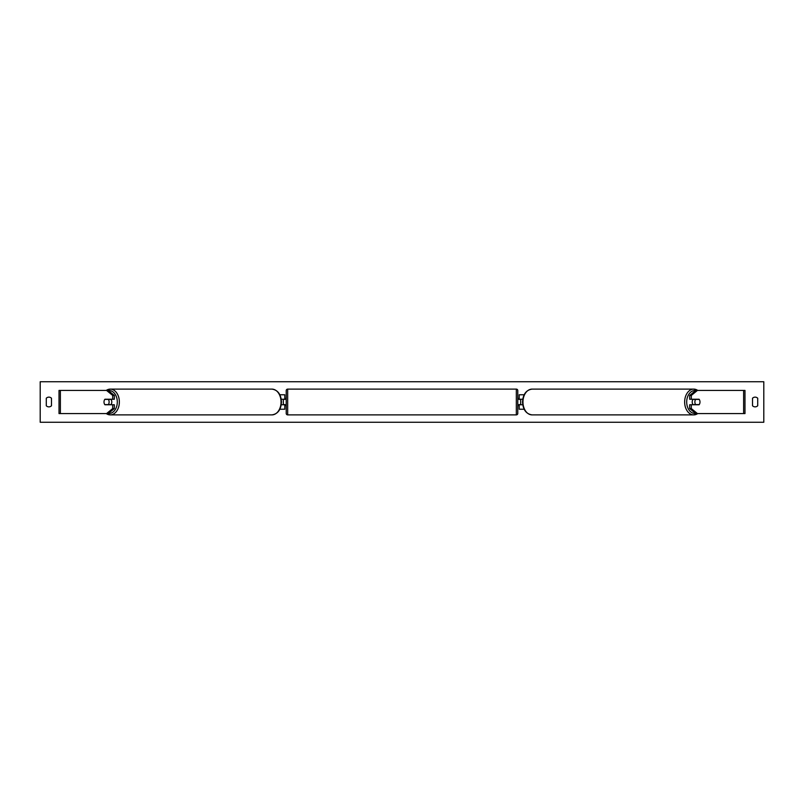 <?xml version="1.0" encoding="UTF-8"?>
<svg xmlns="http://www.w3.org/2000/svg" width="804" height="804" viewBox="0 0 804 804"><rect width="100%" height="100%" fill="white"/><g stroke="black" fill="none" stroke-linecap="round" stroke-linejoin="round"><path stroke-width="1.21" d="M279.832 409.236L284.777 409.236L284.777 404.754L281.249 404.754M284.777 399.397L284.777 394.764L279.832 394.764M283.33 399.246L285.068 399.397L285.068 398.382L286.224 398.382M283.33 399.397L283.33 404.754M281.249 399.246L284.777 399.246M114.339 395.437L112.701 395.437L106.56 390.422L108.198 390.422L114.339 395.437L114.339 399.246L104.902 399.246A3.618 2.563 -90 0 0 104.007 402A3.618 2.563 -90 0 0 104.902 404.754L112.701 404.754L112.701 408.563L114.339 408.563L114.339 404.754L112.701 404.754M114.339 408.563L108.198 413.578L59.014 413.578L59.014 390.422L106.56 390.422M112.701 399.246L112.701 395.437M106.56 413.578L112.701 408.563M691.299 399.246L691.299 395.437L697.44 390.422L695.802 390.422L689.661 395.437L689.661 399.246L699.098 399.246A3.618 2.563 -90 0 1 699.993 402A3.618 2.563 -90 0 1 699.098 404.754L691.299 404.754L691.299 408.563L689.661 408.563L689.661 404.754L691.299 404.754M689.661 408.563L695.802 413.578L744.986 413.578L744.986 390.422L697.44 390.422M689.661 395.437L691.299 395.437M697.44 413.578L691.299 408.563M524.168 409.236L519.223 409.236L519.223 404.754L522.751 404.754M519.223 399.397L519.223 394.764L524.168 394.764M520.67 399.246L520.67 404.754M522.751 399.246L519.223 399.246M287.671 389.116L287.671 414.884A1.447 1.447 0 0 1 286.224 413.437L286.224 390.563A1.447 1.447 0 0 1 287.671 389.116L516.329 389.116A1.447 1.447 0 0 1 517.776 390.563L517.776 413.437A1.447 1.447 0 0 1 516.329 414.884L516.329 389.116M287.671 414.884L516.329 414.884M286.224 405.618L285.068 405.618L285.068 404.603L283.33 404.603M517.776 405.618L518.932 405.618L518.932 404.603L520.67 404.603M520.67 399.397L518.932 399.397L518.932 398.382L517.776 398.382M108.339 404.603L104.791 404.603A3.618 2.563 90 0 1 104.007 402A3.618 2.563 90 0 1 104.791 399.397L108.339 399.397A3.618 2.563 90 0 1 109.123 402A3.618 2.563 90 0 1 108.339 404.603L110.178 404.603A3.618 2.563 90 0 1 110.068 404.754M110.882 399.246A3.618 2.563 90 0 1 111.786 402A3.618 2.563 90 0 1 110.882 404.754M110.068 399.246A3.618 2.563 90 0 1 110.178 399.397L108.339 399.397M757.72 405.759A3.618 3.618 0 0 1 752.514 405.759L752.514 398.241A3.618 3.618 0 0 1 757.72 398.241L757.72 405.759M48.883 406.874A3.618 3.618 0 0 0 51.486 405.759L51.486 398.241A3.618 3.618 0 0 0 46.28 398.241L46.28 405.759A3.618 3.618 0 0 0 48.883 406.874M40.2 422.261L40.2 381.739L763.8 381.739L763.8 422.261L40.2 422.261M699.993 402A3.618 2.563 90 0 0 699.209 399.397L695.661 399.397A3.618 2.563 90 0 0 694.877 402A3.618 2.563 90 0 0 695.661 404.603L699.209 404.603A3.618 2.563 90 0 0 699.993 402M693.118 399.246A3.618 2.563 90 0 0 692.214 402A3.618 2.563 90 0 0 693.118 404.754M695.661 399.397L693.822 399.397A3.618 2.563 90 0 1 693.932 399.246M695.661 404.603L693.822 404.603A3.618 2.563 90 0 0 693.932 404.754M60.37 413.578L60.37 390.422M743.63 413.578L743.63 390.422M108.439 413.377A11.437 8.08 -90 0 0 117.304 402A11.437 8.08 -90 0 0 108.439 390.623M106.259 390.422A12.884 9.105 90 0 1 110.248 389.116A12.884 9.105 90 0 1 119.354 402A12.884 9.105 90 0 1 110.248 414.884A12.884 9.105 90 0 1 106.259 413.578M271.933 389.116C277.842 390 281.028 394.292 281.46 402C281.028 409.708 277.842 414 271.933 414.884A12.884 9.105 -90 0 0 281.038 402A12.884 9.105 -90 0 0 271.933 389.116L110.248 389.116L106.048 390.422M695.56 413.377A11.437 8.08 -90 0 1 686.696 402A11.437 8.08 -90 0 1 695.56 390.623M697.741 390.422A12.884 9.105 90 0 0 693.751 389.116A12.884 9.105 90 0 0 684.646 402A12.884 9.105 90 0 0 693.751 414.884A12.884 9.105 90 0 0 697.741 413.578M522.962 402A12.884 9.105 -90 0 1 532.067 389.116C526.158 390 522.972 394.292 522.54 402C522.972 409.708 526.158 414 532.067 414.884A12.884 9.105 -90 0 1 522.962 402M106.048 413.578L110.248 414.884L271.933 414.884M697.952 390.422L693.751 389.116L532.067 389.116M697.952 413.578L693.751 414.884L532.067 414.884"/></g></svg>
